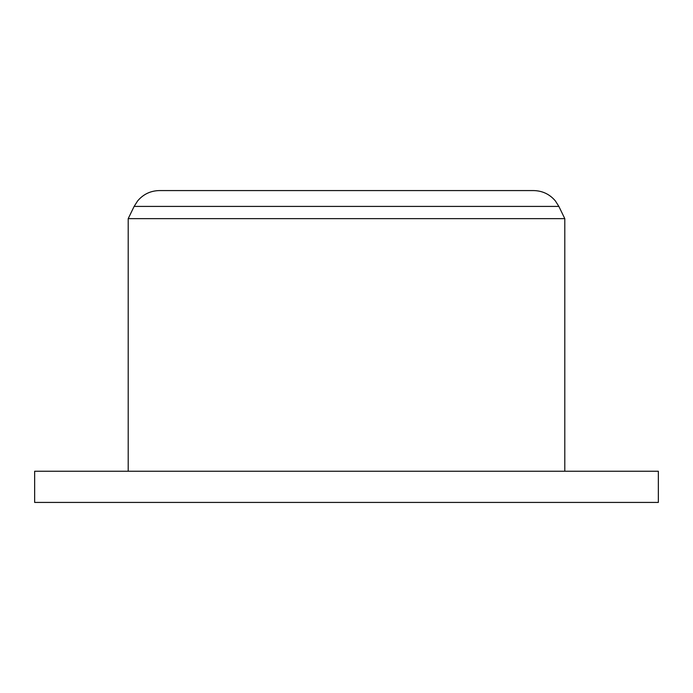 <?xml version="1.0" encoding="UTF-8"?>
<svg xmlns="http://www.w3.org/2000/svg" width="693" height="693" viewBox="0 0 693 693"><rect width="100%" height="100%" fill="white"/><g stroke="black" fill="none" stroke-linecap="round" stroke-linejoin="round"><path stroke-width="1.04" d="M658.35 471.24L34.65 471.24L34.65 502.425L658.35 502.425L658.35 471.24M564.795 471.24L564.795 218.642L128.205 218.642L128.205 471.24M564.795 218.642L558.87 206.41L134.13 206.41L128.205 218.642M558.87 206.41L555.327 200.857C549.627 194.187 542.385 190.757 533.61 190.575L159.39 190.575C150.615 190.757 143.373 194.187 137.673 200.857L134.13 206.41M533.61 190.575L159.39 190.575"/></g></svg>
